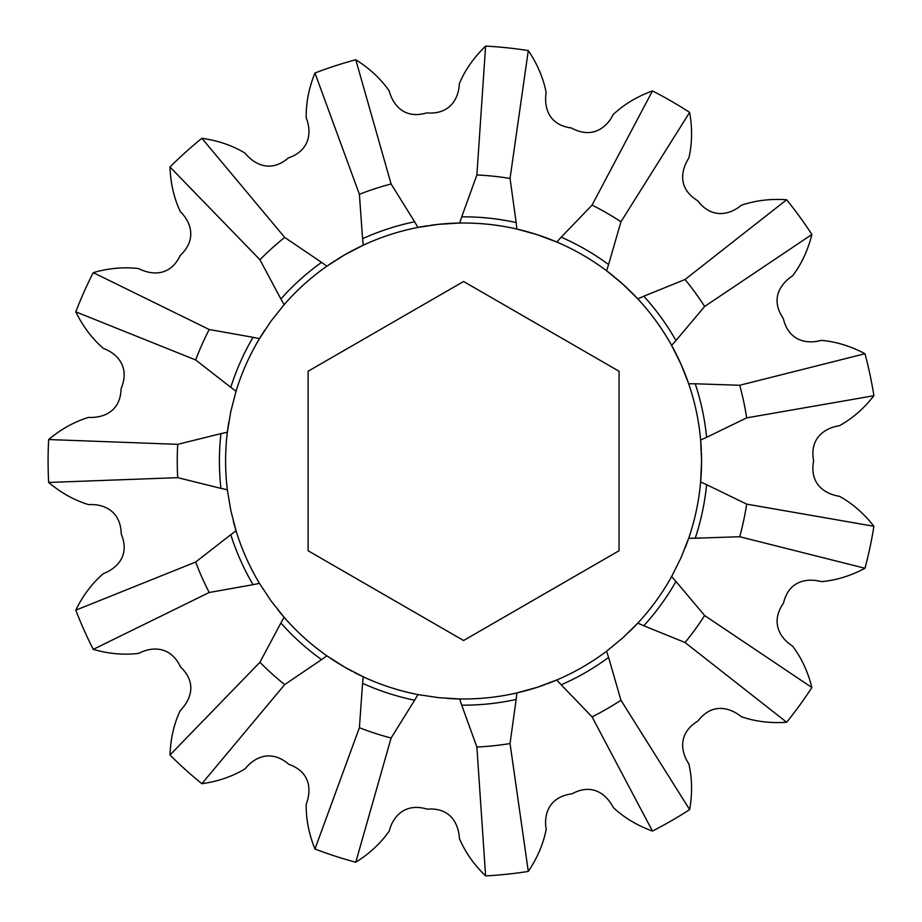 <?xml version="1.0" encoding="UTF-8"?>
<svg xmlns="http://www.w3.org/2000/svg" width="922" height="922" viewBox="0 0 922 922"><rect width="100%" height="100%" fill="white"/><g stroke="black" fill="none" stroke-linecap="round" stroke-linejoin="round"><path stroke-width="1.38" d="M177.727 444.335L48.647 439.54A415.488 415.488 0 0 0 48.647 482.46L177.727 477.665L220.946 488.372A244.169 244.169 0 0 1 220.946 433.628L177.727 444.335A286.339 286.339 0 0 0 177.727 477.665M48.647 439.54C61.036 429.145 74.313 421.769 88.477 417.401C101.846 418.092 120.494 412.849 121.116 388.485C130.532 366.103 116.126 352.999 103.368 348.412C92.131 338.685 82.945 326.492 75.788 311.832L195.66 359.96L230.788 387.321A244.169 244.169 0 0 1 253.054 337.314L209.213 329.511A286.339 286.339 0 0 0 195.66 359.96M209.213 329.511L93.249 272.624A415.488 415.488 0 0 0 75.788 311.832M93.249 272.624C108.796 268.164 123.917 266.827 138.634 268.602C150.574 274.675 169.74 277.476 180.228 255.463C197.919 238.844 190.093 221.015 180.309 211.634C173.993 198.184 170.558 183.305 169.994 167.009L259.923 259.716L280.887 299.005A244.169 244.169 0 0 1 321.571 262.378L284.691 237.415A286.339 286.339 0 0 0 259.923 259.716M284.691 237.415L201.883 138.288A415.488 415.488 0 0 0 169.994 167.009M201.883 138.288C217.903 140.536 232.263 145.457 244.987 153.075C253.423 163.471 269.789 173.82 288.321 157.973C311.244 149.998 311.348 130.521 306.219 117.981C305.931 103.114 308.835 88.132 314.955 73.011L359.396 194.288L362.577 238.706A244.169 244.169 0 0 1 414.635 221.787L391.101 183.985A286.339 286.339 0 0 0 359.396 194.288M391.101 183.985L355.765 59.746A415.488 415.488 0 0 0 314.955 73.011M355.765 59.746C369.48 68.309 380.602 78.658 389.13 90.782C392.599 103.713 403.352 119.825 426.725 112.887C450.916 114.927 458.925 97.179 459.34 83.625C465.126 69.934 473.873 57.429 485.606 46.1L476.881 174.973L461.726 216.843A244.169 244.169 0 0 1 516.159 222.559L510.039 178.453A286.339 286.339 0 0 0 476.881 174.973M510.039 178.453L528.294 50.583A415.488 415.488 0 0 0 485.606 46.1M528.294 50.583C537.342 63.987 543.288 77.967 546.147 92.511C544.061 105.742 547.322 124.827 571.502 127.997C592.765 139.695 607.31 126.74 613.199 114.535C624.044 104.37 637.137 96.51 652.465 90.932L592.074 205.11L561.187 237.196A244.169 244.169 0 0 1 608.601 264.556L620.944 221.776A286.339 286.339 0 0 0 592.074 205.11M620.944 221.776L689.633 112.392A415.488 415.488 0 0 0 652.465 90.932M689.633 112.392C692.445 128.308 692.192 143.498 688.884 157.95C681.6 169.187 676.817 187.95 697.62 200.685C712.291 220.012 730.835 214.1 741.184 205.341C755.233 200.477 770.377 198.61 786.65 199.751L685.046 279.493L643.787 296.239A244.169 244.169 0 0 1 675.964 340.529L704.639 306.461A286.339 286.339 0 0 0 685.046 279.493M704.639 306.461L811.879 234.476A415.488 415.488 0 0 0 786.65 199.751M811.879 234.476C807.972 250.162 801.575 263.934 792.666 275.782C781.441 283.089 769.444 298.29 783.262 318.378C788.806 342.004 808.156 344.148 821.168 340.356C835.977 341.624 850.58 346.084 864.986 353.737L739.721 385.269L695.223 383.783A244.169 244.169 0 0 1 706.598 437.328L746.659 417.873A286.339 286.339 0 0 0 739.721 385.269M746.659 417.873L873.906 395.722A415.488 415.488 0 0 0 864.986 353.737M873.906 395.722C863.937 408.504 852.458 418.496 839.469 425.699C826.135 427.704 809.136 437.028 813.63 461C809.124 484.845 826.089 494.342 839.412 496.278C852.389 503.458 863.891 513.462 873.906 526.278L746.659 504.127L706.598 484.672A244.169 244.169 0 0 1 695.223 538.218L739.721 536.731A286.339 286.339 0 0 0 746.659 504.127M706.598 437.328L700.639 440.025L701.573 461L700.639 481.976A237.991 237.991 0 0 0 701.423 452.806M695.223 538.218L688.676 538.264A237.991 237.991 0 0 0 700.639 481.976L706.598 484.672M688.676 538.264L681.047 557.683L671.619 576.584L675.964 581.471A244.169 244.169 0 0 1 643.787 625.761L685.046 642.507A286.339 286.339 0 0 0 704.639 615.539L675.964 581.471M628.885 632.204A237.991 237.991 0 0 0 671.619 576.584M643.787 625.761L637.793 623.134L622.915 637.77L606.618 651.209L608.601 657.444A244.169 244.169 0 0 1 561.187 684.804L592.074 716.89A286.339 286.339 0 0 0 620.944 700.224L608.601 657.444M547.311 683.778A237.991 237.991 0 0 0 606.618 651.209M561.187 684.804L556.784 679.975L537.249 687.305L516.885 692.941A237.991 237.991 0 0 0 544.96 684.643M446.963 698.403A237.991 237.991 0 0 0 516.885 692.941L516.159 699.441A244.169 244.169 0 0 1 461.726 705.157L476.881 747.027A286.339 286.339 0 0 0 510.039 743.547L516.159 699.441M461.726 705.157L459.663 698.957L438.826 697.7L417.943 694.577A237.991 237.991 0 0 0 418.876 694.75M354.048 672.288A237.991 237.991 0 0 0 417.943 694.577L414.635 700.213A244.169 244.169 0 0 1 362.577 683.294L359.396 727.712A286.339 286.339 0 0 0 391.101 738.015L414.635 700.213M362.577 683.294L363.21 676.783L344.701 667.171L326.884 655.819A237.991 237.991 0 0 0 351.835 671.124M277.58 609.465A237.991 237.991 0 0 0 326.884 655.819L321.571 659.622A244.169 244.169 0 0 1 280.887 622.995L259.923 662.284A286.339 286.339 0 0 0 284.691 684.585L321.571 659.622M280.887 622.995L284.114 617.314L271.114 600.994L259.462 583.372L253.054 584.686A244.169 244.169 0 0 1 230.788 534.679L195.66 562.04A286.339 286.339 0 0 0 209.213 592.489L253.054 584.686M230.788 534.679L236.055 530.807A237.991 237.991 0 0 0 259.462 583.372M236.055 530.807L230.823 510.604L227.342 489.778L220.946 488.372M220.946 433.628L227.342 432.222A237.991 237.991 0 0 0 227.342 489.778M233.278 520.988A237.991 237.991 0 0 0 235.963 530.496M685.161 547.841A237.991 237.991 0 0 0 688.573 538.575M195.66 562.04L75.788 610.168A415.488 415.488 0 0 0 93.249 649.376L209.213 592.489M259.923 662.284L169.994 754.991A415.488 415.488 0 0 0 201.883 783.712L284.691 684.585M359.396 727.712L314.955 848.989A415.488 415.488 0 0 0 355.765 862.254L391.101 738.015M476.881 747.027L485.606 875.9A415.488 415.488 0 0 0 528.294 871.417L510.039 743.547M592.074 716.89L652.465 831.068A415.488 415.488 0 0 0 689.633 809.608L620.944 700.224M685.046 642.507L786.65 722.249A415.488 415.488 0 0 0 811.879 687.524L704.639 615.539M739.721 536.731L864.986 568.263A415.488 415.488 0 0 0 873.906 526.278M864.986 568.263C850.706 575.858 836.185 580.318 821.421 581.632C808.49 578.175 789.151 579.431 783.481 603.138C769.628 623.065 780.992 638.877 792.505 646.022C801.483 657.87 807.937 671.7 811.879 687.524M786.65 722.249C770.527 723.39 755.441 721.546 741.426 716.751C731.008 708.327 712.844 701.607 698.012 720.958C677.244 733.532 681.197 752.606 688.815 763.808C692.192 778.283 692.468 793.554 689.633 809.608M652.465 831.068C637.263 825.547 624.24 817.733 613.384 807.649C607.287 795.721 593.422 782.19 572.009 793.842C547.922 796.885 543.773 815.901 546.181 829.247C543.381 843.837 537.411 857.898 528.294 871.417M485.606 875.9C473.977 864.675 465.253 852.239 459.433 838.605C458.718 825.236 451.561 807.234 427.255 809.159C404.02 802.152 392.484 817.837 389.257 830.999C380.763 843.192 369.607 853.611 355.765 862.254M314.955 848.989C308.882 833.995 305.977 819.093 306.208 804.272C310.991 791.768 311.774 772.417 288.782 764.292C270.411 748.433 253.492 758.08 245.194 768.787C232.471 776.474 218.041 781.441 201.883 783.712M169.994 754.991C170.547 738.833 173.947 724.035 180.193 710.585C189.655 701.112 198.23 683.744 180.539 666.975C170.201 645.008 150.828 646.944 138.888 653.352C124.136 655.196 108.923 653.871 93.249 649.376M75.788 610.168C82.876 595.624 92.004 583.488 103.172 573.749C115.676 568.932 130.578 556.565 121.231 534.034C120.724 509.774 102.238 503.654 88.719 504.657C74.498 500.346 61.14 492.947 48.647 482.46M228.794 422.126A237.991 237.991 0 0 0 227.342 432.222L230.765 411.65L236.055 391.193L230.788 387.321M253.054 337.314L259.462 338.628L270.964 321.213L284.114 304.686L280.887 299.005M321.571 262.378L326.884 266.181L344.471 254.956L363.21 245.217L362.577 238.706M414.635 221.787L417.943 227.423L438.572 224.334L459.663 223.043L461.726 216.843M516.159 222.559L516.885 229.059L536.996 234.626L556.784 242.025L561.187 237.196M608.601 264.556L606.618 270.791L622.73 284.057L637.793 298.866L643.787 296.239M675.964 340.529L671.619 345.416L680.943 364.086L688.676 383.736L695.223 383.783M264.902 329.984A237.991 237.991 0 0 0 236.055 391.193M335.366 260.5A237.991 237.991 0 0 0 284.114 304.686M428.004 225.683A237.991 237.991 0 0 0 337.475 259.163M614.64 277.107A237.991 237.991 0 0 0 430.47 225.325M701.331 450.293A237.991 237.991 0 0 0 700.674 440.347A237.991 237.991 0 0 0 700.639 440.025A237.991 237.991 0 0 0 616.564 278.698M308.109 550.757L308.109 371.243L463.582 281.487L619.042 371.243L619.042 550.757L463.582 640.513L308.109 550.757"/></g></svg>
